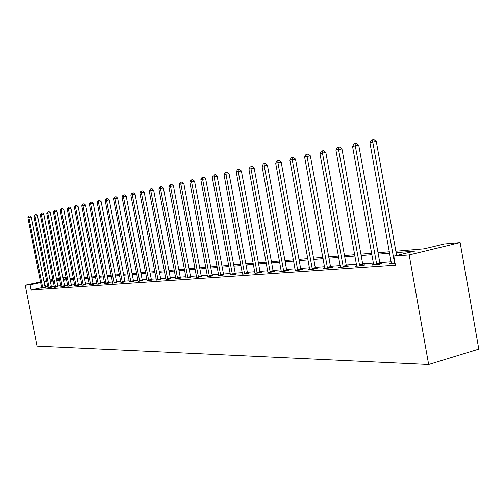 <?xml version="1.0" encoding="UTF-8"?>
<svg xmlns="http://www.w3.org/2000/svg" width="504" height="504" viewBox="0 0 504 504"><rect width="100%" height="100%" fill="white"/><g stroke="black" fill="none" stroke-linecap="round" stroke-linejoin="round"><path stroke-width="0.76" d="M395.861 251.219L424.173 248.825L444.308 243.98L460.139 242.588L478.8 349.133L428.652 364.518L37.176 346.103L25.2 285.251L30.07 284.867L31.078 290.008L395.401 265.148L393.794 256.139L414.622 251.124L396.119 252.655M62.95 277.578L65.129 277.383L63 277.836M65.476 279.166L65.129 277.383M391.224 261.847L379.802 262.672M373.514 263.132L362.666 263.913M356.53 264.361L346.223 265.11M340.231 265.539L330.429 266.251M324.576 266.679L315.246 267.353M309.532 267.769L300.642 268.411M295.054 268.815L286.581 269.432M281.112 269.829L273.036 270.415M267.687 270.799L259.976 271.36M254.741 271.738L247.376 272.273M242.254 272.645L235.217 273.155M230.196 273.514L223.474 274.006M218.547 274.359L212.121 274.825M207.295 275.178L201.146 275.625M196.409 275.965L190.525 276.394M185.882 276.728L180.243 277.137M175.682 277.465L170.289 277.855M165.81 278.183L160.637 278.554M156.24 278.876L151.282 279.235M146.96 279.55L142.21 279.89M137.964 280.199L133.403 280.533M129.226 280.835L124.853 281.15M120.746 281.446L116.55 281.755M112.512 282.045L108.486 282.334M104.511 282.624L100.642 282.908M96.73 283.191L93.013 283.456M89.164 283.739L85.592 283.998M81.805 284.269L78.372 284.521M74.642 284.791L71.341 285.031M67.668 285.296L64.499 285.522M60.877 285.787L57.828 286.007M54.256 286.266L51.326 286.48M47.811 286.732L45.001 286.997M41.675 288.244L41.624 287.708L31.078 290.008M41.675 288.156L45.184 287.652M47.962 287.708L51.521 287.198M54.413 287.255L58.029 286.738M61.028 286.782L64.701 286.266M67.82 286.303L71.549 285.774M74.794 285.812L78.58 285.277M81.963 285.302L85.806 284.766M89.321 284.779L93.227 284.237M96.888 284.243L100.857 283.695M104.668 283.695L108.707 283.141M112.675 283.128L116.777 282.568M120.91 282.542L125.087 281.975M129.389 281.944L133.636 281.364M138.127 281.327L142.449 280.741M147.13 280.684L151.528 280.098M156.41 280.029L160.889 279.43M165.98 279.348L168.72 279.317L170.541 278.743M175.852 278.649L178.687 278.611L180.501 278.038M186.052 277.924L188.975 277.887L190.789 277.307M196.579 277.358L201.411 276.551M207.472 276.406L210.59 276.368L212.398 275.776M218.723 275.795L223.751 274.97M230.366 274.976L235.5 274.132M242.424 274.132L245.889 273.886L248.957 273.174L247.672 273.269M254.911 273.256L258.502 272.998L261.608 272.28L260.272 272.374M267.857 272.343L271.58 272.084L274.724 271.347L273.338 271.448M281.295 271.165L279.871 271.498L285.151 271.127L288.326 270.383L286.889 270.484M295.224 270.421L299.237 270.138L302.45 269.375L300.957 269.483M309.714 269.142L308.177 269.508L313.872 269.111L317.123 268.336L315.573 268.449M324.765 268.071L323.165 268.456L329.087 268.04L332.375 267.252L330.763 267.366M340.427 266.956L338.751 267.359L344.919 266.925L348.245 266.125L346.563 266.244M356.725 265.797L354.98 266.219L361.399 265.766L364.764 264.953L363.019 265.079M373.71 264.587L371.889 265.028L378.58 264.556L381.982 263.731L380.161 263.857M391.419 263.327L389.516 263.787L395.092 263.397M393.794 256.139L409.172 254.923L428.652 364.518M409.172 254.923L460.139 242.588M53.027 279.966L51.055 280.388L53.078 280.218M56.637 279.915L59.68 279.657M63.296 279.355L66.459 279.084M70.125 278.775L73.414 278.498M77.144 278.183L80.564 277.893M84.351 277.572L87.91 277.269M91.753 276.948L95.464 276.633M99.364 276.299L103.225 275.978M107.195 275.638L111.214 275.297M115.246 274.957L119.435 274.604M123.53 274.258L127.896 273.886M132.067 273.533L136.615 273.149M140.855 272.79L145.593 272.393M149.909 272.028L154.854 271.606M159.245 271.234L164.405 270.799M168.878 270.421L174.264 269.968M178.819 269.583L184.439 269.104M189.076 268.714L194.953 268.216M199.678 267.813L205.815 267.296M210.634 266.887L217.048 266.345M221.962 265.929L228.671 265.362M233.686 264.94L240.704 264.342M245.826 263.913L253.172 263.29M258.401 262.849L266.093 262.2M271.435 261.746L279.5 261.066M284.955 260.599L293.416 259.888M298.992 259.415L307.868 258.665M313.57 258.18L322.888 257.393M328.728 256.901L338.518 256.07M344.497 255.566L354.784 254.696M360.914 254.173L371.738 253.26M378.019 252.731L389.422 251.767M59.472 278.592L56.505 279.222M59.352 277.975L56.385 278.605M52.907 279.348L50.053 279.953M46.626 280.684L43.88 281.27M40.503 281.988L25.2 285.251M46.803 281.604L44.005 281.894M40.622 282.612L30.07 284.867M389.674 253.191L378.271 254.136M371.99 254.659L361.16 255.553M355.036 256.063L344.742 256.914M338.757 257.412L328.967 258.224M323.127 258.709L313.809 259.478M308.101 259.951L299.225 260.688M293.643 261.148L285.188 261.853M279.726 262.3L271.662 262.975M266.32 263.416L258.621 264.052M253.392 264.487L246.047 265.098M240.925 265.52L233.906 266.099M228.885 266.515L222.176 267.07M217.262 267.479L210.842 268.015M206.023 268.411L199.886 268.922M195.155 269.312L189.284 269.798M184.64 270.182L179.021 270.648M174.466 271.026L169.079 271.473M164.606 271.845L159.447 272.273M155.049 272.639L150.104 273.048M145.788 273.401L141.044 273.798M136.805 274.151L132.256 274.522M128.085 274.869L123.719 275.234M119.618 275.575L115.429 275.921M111.397 276.255L107.377 276.589M103.408 276.916L99.546 277.238M95.64 277.559L91.93 277.868M88.087 278.183L84.527 278.479M80.741 278.794L77.32 279.077M73.59 279.386L70.302 279.657M66.629 279.966L63.466 280.224M59.85 280.526L56.807 280.778M53.241 281.075L50.318 281.314M45.423 286.908L44.421 281.805M42.62 287.633L45.026 287.116L31.286 216.972L28.854 217.413L42.777 288.168M27.884 217.627L29.024 215.989L28.854 217.413L27.884 217.627L41.624 287.708M45.026 287.116L45.215 287.74M29.024 215.989L30.001 215.813L31.286 216.972M48.932 287.185L51.364 286.656L37.466 215.618L35.015 216.065L49.096 287.727M34.02 216.279L35.186 214.622L35.015 216.065L34.02 216.279L47.962 287.803M51.364 286.656L51.553 287.286M35.186 214.622L36.162 214.446L37.466 215.618M55.409 286.719L57.865 286.19L43.81 214.225L41.334 214.679L55.572 287.267M40.307 214.899L41.498 213.224L41.334 214.679L40.307 214.899L54.413 287.349M57.865 286.19L58.061 286.833M41.498 213.224L42.487 213.041L43.81 214.225M62.055 286.247L64.531 285.711L50.324 212.801L47.817 213.255L62.219 286.801M46.771 213.488L47.981 211.781L47.817 213.255L46.771 213.488L61.034 286.883M64.531 285.711L64.733 286.36M47.981 211.781L48.983 211.604L50.324 212.801M68.878 285.762L71.379 285.214L57.002 211.34L54.476 211.8L69.048 286.322M53.399 212.033L54.634 210.307L54.476 211.8L53.399 212.033L67.826 286.411M71.379 285.214L71.587 285.875M54.634 210.307L55.648 210.124L57.002 211.34M75.883 285.258L78.41 284.71L63.869 209.834L61.312 210.3L76.054 285.831M60.203 210.54L61.469 208.788L61.312 210.3L60.203 210.54L74.8 285.919M78.41 284.71L78.618 285.377M61.469 208.788L62.49 208.606L63.869 209.834M83.078 284.747L85.63 284.187L70.919 208.291L68.336 208.763L83.255 285.321M67.196 209.009L68.487 207.232L68.336 208.763L67.196 209.009L81.963 285.415M85.63 284.187L85.844 284.867M68.487 207.232L69.514 207.043L70.919 208.291M90.474 284.218L93.051 283.651L78.164 206.703L75.556 207.176L90.651 284.804M74.384 207.434L75.228 205.733L75.701 205.632L75.556 207.176L74.384 207.434L89.328 284.899M93.051 283.651L93.272 284.344M75.701 205.632L76.74 205.443L78.164 206.703M98.072 283.676L100.68 283.103L85.611 205.078L82.977 205.55L98.255 284.269M81.774 205.815L82.631 204.088L83.116 203.981L82.977 205.55L81.774 205.815L96.894 284.363M100.68 283.103L100.901 283.809M83.116 203.981L84.168 203.792L85.611 205.078M105.89 283.116L108.524 282.536L93.272 203.396L90.607 203.881L106.073 283.721M89.372 204.151L90.241 202.4L90.739 202.293L90.607 203.881L89.372 204.151L104.675 283.815M108.524 282.536L108.751 283.254M90.739 202.293L91.804 202.098L93.272 203.396M113.929 282.542L116.594 281.957L101.153 201.669L98.456 202.161L114.118 283.154M97.184 202.438L98.078 200.661L98.589 200.548L98.456 202.161L97.184 202.438L112.675 283.254M116.594 281.957L116.821 282.681M98.589 200.548L99.66 200.353L101.153 201.669M122.207 281.95L124.898 281.358L109.261 199.899L106.539 200.39L122.396 282.574M105.229 200.674L106.136 198.872L106.659 198.759L106.539 200.39L105.229 200.674L120.916 282.675M124.898 281.358L125.131 282.095M106.659 198.759L107.749 198.557L109.261 199.899M130.725 281.345L133.447 280.741L117.615 198.066L114.862 198.563L130.92 281.969M113.513 198.859L114.44 197.032L114.975 196.907L114.862 198.563L113.513 198.859L129.396 282.076M133.447 280.741L133.686 281.49M114.975 196.907L116.078 196.711L117.615 198.066M139.507 280.715L142.248 280.104L126.214 196.182L123.436 196.686L139.703 281.352M122.044 196.988L122.989 195.13L123.543 195.01L123.436 196.686L122.044 196.988L138.127 281.465M142.248 280.104L142.5 280.873M123.543 195.01L124.658 194.809L126.214 196.182M148.548 280.073L151.326 279.449L135.085 194.242L132.275 194.746L148.749 280.715M130.838 195.061L131.796 193.177L132.376 193.045L132.275 194.746L130.838 195.061L147.13 280.835M151.326 279.449L151.578 280.23M132.376 193.045L133.497 192.843L135.085 194.242M157.878 279.405L160.681 278.775L144.226 192.238L141.385 192.755L158.08 280.06M139.904 193.076L140.887 191.161L141.479 191.029L141.385 192.755L139.904 193.076L156.41 280.18M160.681 278.775L160.94 279.569M141.479 191.029L142.613 190.821L144.226 192.238M167.492 278.718L170.333 278.082L153.657 190.172L150.784 190.695L167.706 279.386M149.26 191.029L150.255 189.076L150.866 188.943L150.784 190.695L149.26 191.029L165.98 279.506M170.333 278.082L170.598 278.888M150.866 188.943L152.019 188.735L153.657 190.172M177.421 278.006L180.287 277.364L163.391 188.042L160.486 188.565L177.635 278.687M158.911 188.912L159.932 186.927L160.562 186.789L160.486 188.565L158.911 188.912L175.852 278.813M180.287 277.364L180.564 278.189M160.562 186.789L161.721 186.581L163.391 188.042M187.671 277.276L190.569 276.62L173.445 185.844L170.509 186.373L187.891 277.969M168.878 186.726L169.917 184.71L170.566 184.565L170.509 186.373L168.878 186.726L186.052 278.095M190.569 276.62L190.852 277.465M170.566 184.565L171.744 184.357L173.445 185.844M198.261 276.52L201.191 275.852L183.828 183.569L180.86 184.099L198.482 277.219M179.178 184.47L180.237 182.423L180.911 182.272L180.86 184.099L179.178 184.47L196.585 277.156M201.191 275.852L201.48 276.715M180.911 182.272L182.095 182.057L183.828 183.569M209.204 275.738L212.165 275.064L194.563 181.219L191.558 181.755L209.431 276.45M189.819 182.139L190.903 180.054L191.596 179.897L191.558 181.755L189.819 182.139L207.465 276.589M212.165 275.064L212.461 275.94M191.596 179.897L192.799 179.682L194.563 181.219M220.519 274.932L223.518 274.245L205.663 178.788L202.627 179.329L220.752 275.656M200.825 179.726L201.934 177.603L202.652 177.446L202.627 179.329L200.825 179.726L218.723 275.587M223.518 274.245L223.82 275.14M202.652 177.446L203.868 177.225L205.663 178.788M232.231 274.094L235.267 273.395L217.155 176.274L214.08 176.822L232.47 274.831M212.222 177.232L213.349 175.071L214.093 174.907L214.08 176.822L212.222 177.232L230.372 274.768M235.267 273.395L235.576 274.315M214.093 174.907L215.321 174.686L217.155 176.274M244.358 273.231L247.426 272.519L229.055 173.666L225.943 174.22L244.604 273.981M224.015 174.642L225.168 172.444L225.943 172.273L225.943 174.22L224.015 174.642L242.43 273.918M247.426 272.519L247.748 273.458M225.943 172.273L227.184 172.053L229.055 173.666M256.92 272.33L260.02 271.612L241.384 170.969L238.234 171.53L257.172 273.092M236.237 171.965L237.416 169.728L238.216 169.546L238.234 171.53L236.237 171.965L254.923 273.036M260.02 271.612L260.354 272.57M238.216 169.546L239.476 169.325L241.384 170.969M269.942 271.404L273.08 270.673L254.161 168.166L250.979 168.733L270.201 272.179M248.907 169.186L250.116 166.906L250.948 166.723L250.979 168.733L248.907 169.186L267.87 272.116M273.08 270.673L273.426 271.65M250.948 166.723L252.221 166.496L254.161 168.166M283.456 270.434L286.625 269.69L267.422 165.262L264.203 165.835L283.721 271.228M262.048 166.307L263.29 163.983L264.153 163.794L264.203 165.835L262.048 166.307L281.289 271.398M286.625 269.69L286.984 270.698M264.153 163.794L265.438 163.561L267.422 165.262M297.48 269.432L300.686 268.682L281.194 162.25L277.931 162.83L297.751 270.238M275.694 163.321L276.967 160.946L277.862 160.745L277.931 162.83L275.694 163.321L295.237 270.188M300.686 268.682L301.052 269.709M277.862 160.745L279.166 160.518L281.194 162.25M312.052 268.393L315.296 267.624L295.495 159.119L292.2 159.705L312.322 269.218M289.876 160.209L291.18 157.79L292.106 157.582L292.2 159.705L289.876 160.209L309.702 269.401M315.296 267.624L315.674 268.682M292.106 157.582L293.429 157.355L295.495 159.119M327.197 267.315L330.479 266.534L310.369 155.862L307.031 156.454L327.48 268.153M304.618 156.983L305.953 154.514L306.917 154.293L307.031 156.454L304.618 156.983L324.752 268.342M330.479 266.534L330.87 267.611M306.917 154.293L308.253 154.06L310.369 155.862M342.953 266.188L346.273 265.394L325.842 152.473L322.466 153.071L343.243 267.044M319.952 153.619L321.325 151.099L322.327 150.872L322.466 153.071L319.952 153.619L340.408 267.24M346.273 265.394L346.676 266.503M322.327 150.872L323.681 150.639L325.842 152.473M359.358 265.016L362.716 264.209L341.958 148.945L338.543 149.543L359.661 265.885M335.922 150.123L337.327 147.546L338.379 147.313L338.543 149.543L335.922 150.123L356.7 266.093M362.716 264.209L363.138 265.343M338.379 147.313L339.746 147.073L341.958 148.945M376.456 263.794L379.859 262.968L358.754 145.265L355.295 145.877L376.765 264.688M352.567 146.475L354.016 143.842L355.106 143.596L355.295 145.877L352.567 146.475L373.685 264.902M379.859 262.968L380.293 264.14M355.106 143.596L356.492 143.357L358.754 145.265M396.616 255.459L376.28 141.429L372.777 142.046L394.607 263.428M369.923 142.67L371.416 139.98L372.557 139.721L372.777 142.046L369.923 142.67L391.394 263.655M372.557 139.721L373.955 139.482L376.28 141.429M42.727 288.017L45.133 287.5M49.039 287.576L51.471 287.047M55.516 287.116L57.973 286.581M62.168 286.644L64.644 286.108M68.991 286.165L71.492 285.617M75.997 285.667L78.523 285.119M83.192 285.163L85.749 284.603M90.588 284.64L93.171 284.073M98.192 284.105L100.8 283.531M106.01 283.55L108.643 282.971M114.055 282.983L116.714 282.391M122.333 282.397L125.017 281.799M130.857 281.793L133.573 281.188M139.633 281.175L142.38 280.564M148.68 280.539L151.458 279.915M158.01 279.877L160.814 279.248M167.63 279.197L170.465 278.561M177.559 278.498L180.426 277.849M187.816 277.773L190.714 277.118M198.406 277.024L201.335 276.356M209.349 276.249L212.316 275.575M220.67 275.455L223.669 274.762M232.388 274.623L235.418 273.924M244.516 273.767L247.584 273.061M257.084 272.878L260.184 272.16M270.113 271.958L273.25 271.228M283.626 271.007L286.795 270.264M297.65 270.018L300.863 269.256M312.228 268.985L315.473 268.216M327.38 267.914L330.662 267.133M343.136 266.805L346.462 266.005M359.554 265.646L362.911 264.833M376.652 264.436L380.054 263.611M394.292 262.521L394.909 262.37M394.493 263.176L395.029 263.044"/></g></svg>
